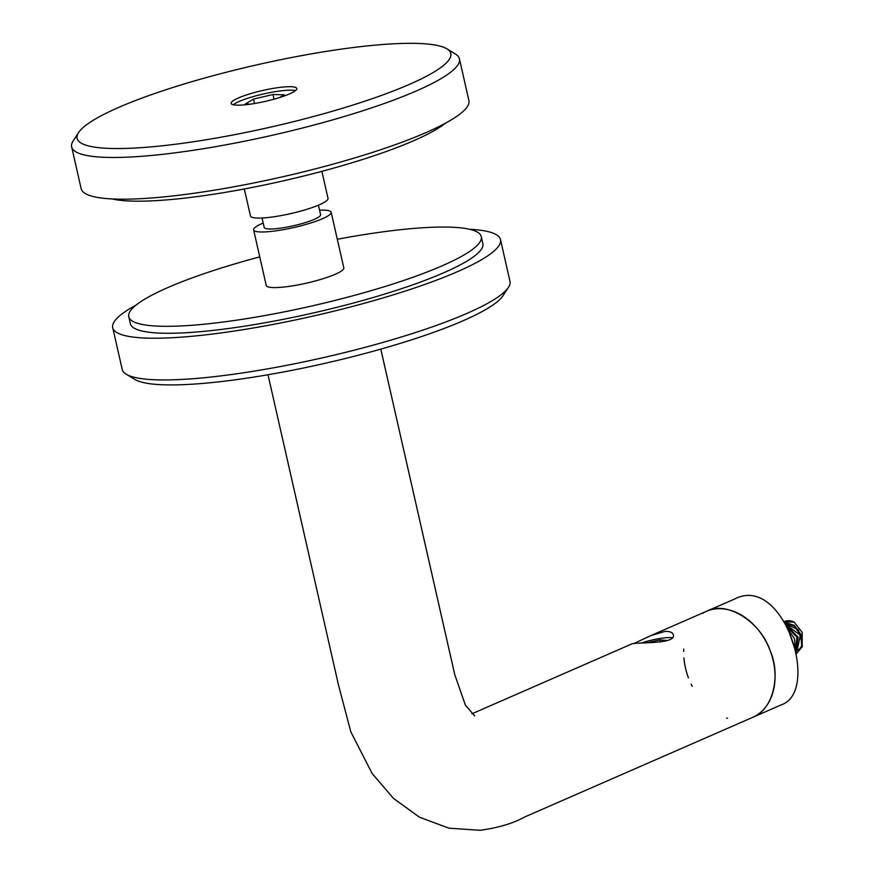<?xml version="1.0" encoding="UTF-8"?>
<svg xmlns="http://www.w3.org/2000/svg" width="874" height="874" viewBox="0 0 874 874"><rect width="100%" height="100%" fill="white"/><g stroke="black" fill="none" stroke-linecap="round" stroke-linejoin="round"><path stroke-width="1.31" d="M727.539 718.308A57.837 42.979 66.4 0 1 726.676 718.035M692.252 686.374A57.837 42.979 66.4 0 1 691.094 684.069M688.428 677.809A57.837 42.979 66.4 0 1 683.905 657.904M683.687 651.458A57.837 42.979 66.4 0 1 683.763 649.043M702.729 613.209A57.837 42.979 66.4 0 1 704.411 612.27M706.028 611.505A57.837 42.979 66.4 0 1 706.214 611.418A57.837 42.979 66.4 0 1 768.759 647.208A57.837 42.979 66.4 0 1 752.525 717.423A57.837 42.979 66.4 0 1 752.186 717.565M268.001 374.749L338.457 684.855L350.802 731.8L372.171 773.566L393.464 798.366L419.389 817.157L448.908 828.181L480.165 830.3C498.541 827.754 513.453 823.286 524.903 816.884L752.558 717.412C773.599 709.557 780.864 674.815 770.234 650.835C759.714 619.819 725.049 600.449 706.203 611.429L734.881 598.898C783.607 573.836 820.915 691.64 781.192 704.892L752.525 717.423M802.157 644.936L802.234 632.448L794.215 622.157L784.109 621.687A17.24 12.815 -113.6 0 1 784.524 621.501L784.109 621.687M784.36 622.157L794.379 625.402L801.48 635.245L802.332 646.64L796.148 654.069L801.731 647.066L801.076 635.89L794.291 626.035L784.481 622.354M795.864 653.162L797.547 637.517L785.748 624.681M794.903 649L788.457 630.252M794.215 622.157A17.24 12.815 -113.6 0 0 784.524 621.501M787.867 628.974L794.586 638.872L795.165 650.038M785.475 624.178L798.104 637.266L795.919 653.457M786.305 625.762L798.006 637.015L795.395 651.021A14.355 10.663 -113.6 0 0 797.175 650.453A14.355 10.663 -113.6 0 0 801.589 645.962M802.256 643.81L798.366 629.673L786.119 624.2M794.761 648.399L788.272 629.859M786.676 626.505L797.066 637.408L795.307 650.671M785.66 624.528L800.333 635.114L797.175 650.453M633.661 643.614L651.043 635.529L664.917 631.443C669.866 631.246 672.652 632.339 673.286 634.721C677 644.936 632.656 641.767 631.137 644.225L471.938 713.796M508.428 287.371L503.009 295.707A191.592 31.879 167.2 0 1 386.985 347.349A191.592 31.879 167.2 0 1 200.19 383.631A191.592 31.879 167.2 0 1 134.705 379.382L126.227 374.203A198.824 33.081 -12.8 0 0 194.181 378.617A198.824 33.081 -12.8 0 0 388.023 340.969A198.824 33.081 -12.8 0 0 508.428 287.371A198.824 33.081 -12.8 0 0 509.968 281.297L500.496 239.585A198.824 33.081 167.2 0 1 313.941 315.896A198.824 33.081 167.2 0 1 112.735 327.684A198.824 33.081 167.2 0 1 136.147 305.048M446.931 48.846L455.409 54.024A198.824 33.081 167.2 0 1 459.429 58.831L468.901 100.543A198.824 33.081 167.2 0 1 282.357 176.854A198.824 33.081 167.2 0 1 81.14 188.642L71.668 146.93A198.824 33.081 167.2 0 1 73.208 140.856L78.627 132.52A191.592 31.879 -12.8 0 0 271.027 127.025A191.592 31.879 -12.8 0 0 446.931 48.846A191.592 31.879 -12.8 0 0 381.446 44.607A191.592 31.879 -12.8 0 0 194.651 80.878A191.592 31.879 -12.8 0 0 78.627 132.52M284.596 86.919A33.638 5.594 -12.8 0 0 238.427 97.964A33.638 5.594 -12.8 0 0 231.162 103.383A33.638 5.594 -12.8 0 0 265.204 101.395A33.638 5.594 -12.8 0 0 296.767 88.482A33.638 5.594 -12.8 0 0 284.596 86.919M459.429 58.831A198.824 33.081 167.2 0 1 272.874 135.142A198.824 33.081 167.2 0 1 71.668 146.93M295.456 90.601A33.638 5.594 -12.8 0 0 269.946 92.6A33.638 5.594 -12.8 0 0 239.225 101.439A33.638 5.594 -12.8 0 0 233.271 104.738M250.379 104.148L245.277 104.006L253.526 99.09L272.994 94.49L284.236 94.807L279.767 97.473M254.531 103.503L253.526 99.09M274.065 99.166L272.994 94.49M445.489 123.19A180.743 30.077 167.2 0 1 283.263 180.874A180.743 30.077 167.2 0 1 112.047 198.944M321.883 171.348L328.012 198.354A39.767 6.621 167.2 0 1 290.703 213.617A39.767 6.621 167.2 0 1 250.467 215.976L244.327 188.97M262.047 217.997L264.199 227.469A28.918 4.807 -12.8 0 0 293.467 225.754A28.918 4.807 -12.8 0 0 320.594 214.654L318.442 205.182M319.589 210.23A39.767 6.621 167.2 0 1 331.17 212.262A39.767 6.621 167.2 0 1 293.861 227.524A39.767 6.621 167.2 0 1 253.624 229.873A39.767 6.621 167.2 0 1 263.194 223.045M253.624 229.873L266.253 285.492A39.767 6.621 -12.8 0 0 306.501 283.132A39.767 6.621 -12.8 0 0 343.81 267.87L331.17 212.262M337.309 239.257A180.743 30.077 167.2 0 1 415.86 228.256A180.743 30.077 167.2 0 1 481.29 236.636A180.743 30.077 167.2 0 1 311.701 306.009A180.743 30.077 167.2 0 1 128.773 316.727A180.743 30.077 167.2 0 1 259.753 256.88M128.773 316.727L130.357 323.675A180.743 30.077 -12.8 0 0 313.274 312.968A180.743 30.077 -12.8 0 0 482.863 243.595L481.29 236.636M469.589 229.283A198.824 33.081 167.2 0 1 500.496 239.585M112.735 327.684L122.207 369.396A198.824 33.081 -12.8 0 0 126.227 374.203M672.346 637.736A21.686 3.605 -12.8 0 0 666.338 637.703A21.686 3.605 -12.8 0 0 641.833 642.849M647.448 642.652L659.946 639.899L666.895 640.456L665.627 641.123M659.946 639.899L660.427 641.997M380.802 349.119L454.753 674.63L465.405 705.176L474.68 715.926M706.203 611.429L651.043 635.529"/></g></svg>
